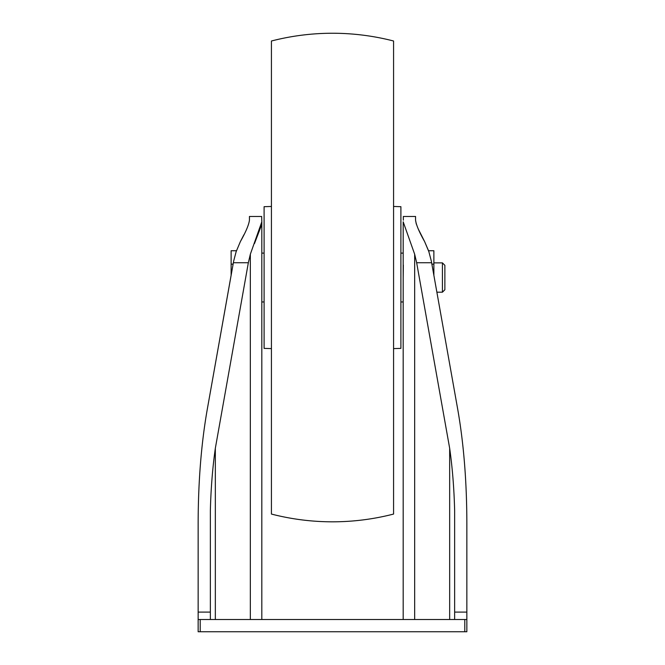 <?xml version="1.0" encoding="UTF-8"?>
<svg xmlns="http://www.w3.org/2000/svg" width="665" height="665" viewBox="0 0 665 665"><rect width="100%" height="100%" fill="white"/><g stroke="black" fill="none" stroke-linecap="round" stroke-linejoin="round"><path stroke-width="1" d="M403.339 265.102L403.19 277.538M243.922 234.753L240.389 241.578C245.809 231.985 248.826 224.861 249.441 220.198L249.441 216.466L261.661 216.466L261.819 221.811L250.339 254.221L248.344 262.733L215.335 448.285C212.584 467.678 210.921 488.467 210.356 510.654L210.356 612.108L198.145 612.108L198.145 619.514L200.207 619.514L200.207 631.75L198.145 631.75L198.145 619.514M403.339 220.198L403.339 216.466L415.559 216.466L415.559 220.198C416.174 224.87 419.199 231.994 424.611 241.578L418.302 229.084M414.661 619.514L414.661 254.221L403.181 221.811L403.181 619.514M250.339 619.514L250.339 254.221M254.471 243.573L261.204 225.95M431.901 264.138L433.879 264.138L433.879 250.738L428.534 250.738L424.611 241.578L428.858 251.678L431.344 261.112L457.803 409.756C463.746 443.804 466.764 481.61 466.855 523.147L466.855 619.514L200.207 619.514M466.855 619.514L466.855 631.75L200.207 631.75M198.145 612.108L198.145 523.147C198.237 481.61 201.254 443.804 207.197 409.756L233.656 261.112L236.142 251.678L240.389 241.578M449.665 619.514L449.665 448.285L416.656 262.733L414.661 254.221M466.855 612.108L454.644 612.108L454.644 510.654C454.079 488.467 452.416 467.678 449.665 448.285M215.335 619.514L215.335 448.285M454.644 612.108L454.644 619.514M210.356 619.514L210.356 612.108M416.298 224.08L415.559 220.198M233.099 264.138L231.121 264.138L231.121 275.26L207.197 409.756M433.879 264.138L433.879 275.26M442.425 262.875L442.425 292.193L444.868 289.749L444.868 265.318L442.425 262.875L433.879 262.875M236.466 250.738L231.121 250.738L231.121 264.138M393.572 348.61L400.904 348.377L400.904 206.69L393.572 206.466M393.572 514.062L393.572 41.006A244.288 244.288 0 0 0 271.428 41.006L271.428 514.062A244.288 244.288 0 0 0 393.572 514.062M271.428 348.61L264.096 348.377L264.096 206.69L271.428 206.466M464.793 619.514L464.793 631.75M248.344 262.733L233.349 262.733M431.651 262.733L416.656 262.733M403.181 253.107L400.904 253.107M403.181 301.968L400.904 301.968M264.096 253.107L261.819 253.107M264.096 301.968L261.819 301.968M261.819 619.514L261.819 222.027M442.425 292.193L436.888 292.193"/></g></svg>
